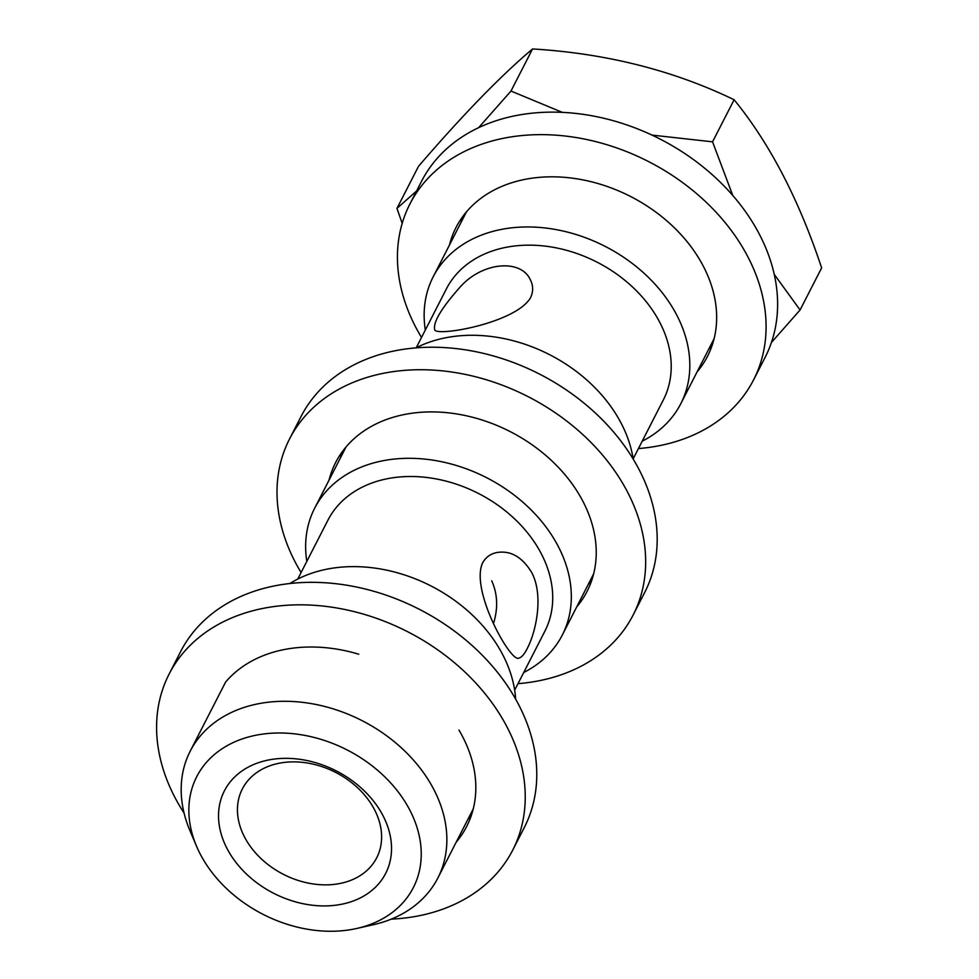 <?xml version="1.0" encoding="UTF-8"?>
<svg xmlns="http://www.w3.org/2000/svg" width="979" height="979" viewBox="0 0 979 979"><rect width="100%" height="100%" fill="white"/><g stroke="black" fill="none" stroke-linecap="round" stroke-linejoin="round"><path stroke-width="1.47" d="M374.504 809.67A75.493 57.271 -152.9 0 0 306.745 762.91A75.493 57.271 -152.9 0 0 242.339 788.964A75.493 57.271 -152.9 0 0 283.42 874.345A75.493 57.271 -152.9 0 0 376.719 857.788A75.493 57.271 -152.9 0 0 374.504 809.67M383.009 815.691A90.582 68.726 -152.9 0 0 233.626 778.036A90.582 68.726 -152.9 0 0 298.497 902.662A90.582 68.726 -152.9 0 0 383.009 815.691M297.738 579.091L327.904 520.216A121.861 92.454 27.1 0 1 478.511 493.489A121.861 92.454 27.1 0 1 544.813 631.333L514.66 690.195M306.806 561.383A139.116 105.548 27.1 0 1 314.663 508.211A139.116 105.548 27.1 0 1 486.6 477.691A139.116 105.548 27.1 0 1 562.301 635.053A139.116 105.548 27.1 0 1 523.728 672.5M416.246 347.741L446.4 288.878A121.861 92.454 27.1 0 1 597.006 262.139A121.861 92.454 27.1 0 1 663.309 399.983L633.156 458.857M530.459 297.861C515.419 323.376 435.068 337.106 434.688 329.617C433.024 322.238 441.407 308.165 459.849 287.373C482.439 261.479 521.195 258.921 530.361 279.823C533.371 285.709 533.408 291.73 530.459 297.861M425.314 330.045A139.116 105.548 27.1 0 1 433.159 276.861A139.116 105.548 27.1 0 1 605.095 246.353A139.116 105.548 27.1 0 1 680.797 403.715A139.116 105.548 27.1 0 1 642.224 441.162M200.316 854.214A121.677 92.32 27.1 0 1 196.583 846.321A121.677 92.32 27.1 0 1 259.937 734.507A121.677 92.32 27.1 0 1 410.629 811.701A121.677 92.32 27.1 0 1 356.907 928.435A121.677 92.32 27.1 0 1 200.316 854.214M196.583 846.321L190.012 830.841A139.116 105.548 27.1 0 1 190.195 751.199A139.116 105.548 27.1 0 1 362.132 720.679A139.116 105.548 27.1 0 1 437.833 878.041A139.116 105.548 27.1 0 1 373.305 924.727L356.907 928.435M289.943 583.496A139.116 105.548 27.1 0 1 431.115 586.017A139.116 105.548 27.1 0 1 515.639 699.104M493.673 622.987C498.189 607.849 497.54 593.788 491.727 580.828M416.014 347.863A139.116 105.548 27.1 0 1 549.611 354.679A139.116 105.548 27.1 0 1 633.193 459.102M771.391 342.54L800.076 309.976L774.242 274.353M732.781 195.494L712.553 141.833L651.977 135.09M562.289 112.352L510.989 91.047L478.633 127.649M416.564 191.003L396.96 208.392L402.198 223.371M396.96 208.392L418.522 166.295C462.834 114.8 500.844 75.689 532.552 48.95C605.977 53.38 673.16 70.317 734.115 99.748L712.553 141.833M532.552 48.95L510.989 91.047M734.115 99.748C769.678 143.326 798.852 199.373 821.638 267.891L800.076 309.976M527.094 648.783C524.242 654.413 521.477 657.521 518.809 658.108C510.94 663.101 470.153 590.435 482.5 563.133C485.572 557.455 490.259 553.943 496.549 552.584C510.365 550.174 522.064 556.782 531.634 572.409C543.957 595.293 536.039 632.165 527.094 648.783M342.246 451.796A141.27 107.188 -152.9 0 0 340.545 457.682M588.183 584.524A141.27 107.188 -152.9 0 0 591.965 579.703M518.013 683.66A193.034 146.458 -152.9 0 0 633.144 615.008L644.671 592.503A193.034 146.458 -152.9 0 0 639.018 469.455A193.034 146.458 -152.9 0 0 465.759 349.895A193.034 146.458 -152.9 0 0 301.067 416.491L289.527 438.996A193.034 146.458 -152.9 0 0 301.091 572.544M576.643 607.029A141.27 107.188 -152.9 0 0 587.07 591.414A141.27 107.188 -152.9 0 0 582.933 501.358A141.27 107.188 -152.9 0 0 456.128 413.86A141.27 107.188 -152.9 0 0 335.601 462.602A141.27 107.188 -152.9 0 0 329.017 480.187M633.144 615.008A193.034 146.458 -152.9 0 0 627.49 491.972A193.034 146.458 -152.9 0 0 454.232 372.399A193.034 146.458 -152.9 0 0 289.527 438.996M467.754 819.619A141.27 107.188 -152.9 0 0 471.535 814.797M391.208 919.159A193.034 146.458 -152.9 0 0 512.727 850.102L524.254 827.598A193.034 146.458 -152.9 0 0 518.589 704.55A193.034 146.458 -152.9 0 0 345.33 584.989A193.034 146.458 -152.9 0 0 180.638 651.586L169.11 674.09A193.034 146.458 -152.9 0 0 184.076 813.059M456.226 842.124A141.27 107.188 -152.9 0 0 466.653 826.509A141.27 107.188 -152.9 0 0 462.516 736.453A141.27 107.188 -152.9 0 0 458.98 730.101M358.779 654.217A141.27 107.188 -152.9 0 0 225.378 682.351M512.727 850.102A193.034 146.458 -152.9 0 0 507.061 727.067A193.034 146.458 -152.9 0 0 333.802 607.494A193.034 146.458 -152.9 0 0 169.11 674.09M462.663 216.702A141.27 107.188 -152.9 0 0 460.962 222.588M708.6 349.43A141.27 107.188 -152.9 0 0 712.382 344.608M697.072 371.934A141.27 107.188 -152.9 0 0 707.499 356.319A141.27 107.188 -152.9 0 0 703.35 266.264A141.27 107.188 -152.9 0 0 576.558 178.765A141.27 107.188 -152.9 0 0 456.018 227.507A141.27 107.188 -152.9 0 0 449.434 245.093M638.43 448.566A193.034 146.458 -152.9 0 0 753.561 379.913A193.034 146.458 -152.9 0 0 747.907 256.877A193.034 146.458 -152.9 0 0 574.649 137.305A193.034 146.458 -152.9 0 0 409.956 203.901A193.034 146.458 -152.9 0 0 421.521 337.449M753.561 379.913L765.101 357.408A193.034 146.458 -152.9 0 0 759.435 234.36A193.034 146.458 -152.9 0 0 586.176 114.8A193.034 146.458 -152.9 0 0 421.484 181.396L409.956 203.901M466.445 211.88L433.159 276.861M714.083 338.722L680.797 403.715M346.028 446.975L314.663 508.211M593.666 573.816L562.301 635.053M225.354 682.559L190.195 751.199M473.236 808.911L437.833 878.041"/></g></svg>
